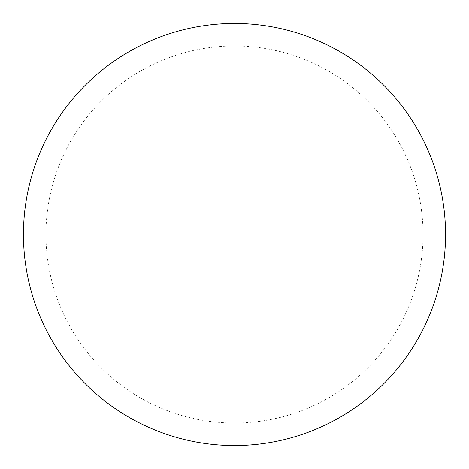 <?xml version="1.0" encoding="UTF-8"?>
<svg xmlns="http://www.w3.org/2000/svg" width="469" height="469" viewBox="0 0 469 469"><rect width="100%" height="100%" fill="white"/><g stroke="black" fill="none" stroke-linecap="round" stroke-linejoin="round"><path stroke-width="0.35" stroke-dasharray="2.35 1.76" d="M445.55 234.5A211.05 211.05 0 0 1 128.975 417.275A211.05 211.05 0 0 1 128.975 51.725A211.05 211.05 0 0 1 445.55 234.5A211.05 211.05 0 0 0 234.5 23.45A211.05 211.05 0 0 0 23.45 234.5A211.05 211.05 0 0 1 340.025 51.725A211.05 211.05 0 0 1 340.025 417.275A211.05 211.05 0 0 1 23.45 234.5A211.05 211.05 0 0 0 234.5 445.55A211.05 211.05 0 0 0 445.55 234.5M234.5 23.45A211.05 211.05 0 0 1 445.55 234.5A211.05 211.05 0 0 1 234.5 445.55A211.05 211.05 0 0 1 23.45 234.5A211.05 211.05 0 0 1 234.5 23.45A211.05 211.05 0 0 1 445.55 234.5A211.05 211.05 0 0 1 234.5 445.55M234.5 45.962A188.538 188.538 0 0 1 423.038 234.5A188.538 188.538 0 0 1 234.5 423.038A188.538 188.538 0 0 1 45.962 234.5A188.538 188.538 0 0 1 234.5 45.962"/><path stroke-width="0.7" d="M234.5 23.45A211.05 211.05 0 0 1 445.55 234.5A211.05 211.05 0 0 1 234.5 445.55A211.05 211.05 0 0 1 23.45 234.5A211.05 211.05 0 0 1 234.5 23.45M23.45 234.5A211.05 211.05 0 0 0 234.5 445.55A211.05 211.05 0 0 0 445.55 234.5A211.05 211.05 0 0 0 234.5 23.45A211.05 211.05 0 0 0 23.45 234.5"/></g></svg>
